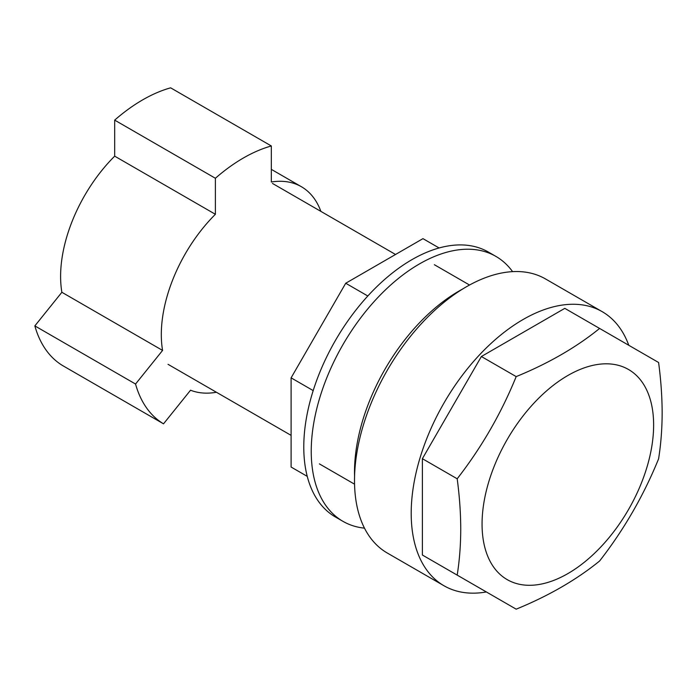 <?xml version="1.0" encoding="UTF-8"?>
<svg xmlns="http://www.w3.org/2000/svg" width="697" height="697" viewBox="0 0 697 697"><rect width="100%" height="100%" fill="white"/><g stroke="black" fill="none" stroke-linecap="round" stroke-linejoin="round"><path stroke-width="1.05" d="M512.583 271.638A152.965 88.31 120 0 0 495.881 256.383L488.423 252.079A152.965 88.31 120 0 0 411.944 259.65A152.965 88.31 120 0 0 312.012 394.441A152.965 88.31 120 0 0 335.457 517.017L342.924 521.321A152.965 88.31 120 0 0 364.479 528.152M495.881 256.383A152.965 88.31 120 0 0 419.402 263.954A152.965 88.31 120 0 0 319.47 398.754A152.965 88.31 120 0 0 342.924 521.321M439.11 247.966L422.966 238.644L345.721 283.243L367.816 295.998M345.721 283.243L291.102 377.844L313.197 390.599M291.102 377.844L291.102 467.042L307.246 476.365M354.573 476.164A147.686 85.269 -60 0 1 458.94 291.093A147.686 85.269 -60 0 1 462.599 289.046M653.629 425.031A121.313 70.04 120 0 0 567.846 375.5A121.313 70.04 120 0 0 482.063 524.083A121.313 70.04 120 0 0 567.846 573.605A121.313 70.04 120 0 0 653.629 425.031M662.15 412.72C662.098 396.584 660.913 379.848 658.595 362.501L599.603 328.444C576.367 347.298 548.556 363.355 516.181 376.607C501.221 413.382 481.566 447.448 457.188 478.787C459.515 496.125 460.7 512.861 460.743 529.006C460.708 545.037 459.523 560.405 457.188 575.112L516.181 609.169C548.556 595.918 576.367 579.86 599.603 561.007C623.972 529.668 643.636 495.611 658.595 458.835C660.93 444.128 662.115 428.76 662.15 412.72M628.781 345.294A158.236 91.359 120 0 0 602.208 311.672A158.236 91.359 120 0 0 523.09 319.514A158.236 91.359 120 0 0 419.716 458.957A158.236 91.359 120 0 0 443.972 585.75A158.236 91.359 120 0 0 486.367 591.962M602.208 311.672L545.516 278.948A158.236 91.359 120 0 0 466.398 286.781A158.236 91.359 120 0 0 363.024 426.224A158.236 91.359 120 0 0 387.279 553.017L443.972 585.75M599.603 328.444L564.797 308.353L481.374 356.515L422.382 458.687L422.382 555.021L481.374 589.078M422.382 555.021L457.188 575.112M422.382 458.687L457.188 478.787M481.374 356.515L516.181 376.607M114.683 156.154A116.042 66.999 120 0 0 61.867 292.278L162.575 350.425A116.042 66.999 120 0 1 215.39 214.293L114.683 156.154L114.683 120.128A158.236 91.359 -60 0 1 170.634 87.831L271.333 145.969L271.333 181.995A116.042 66.999 120 0 1 301.383 186.718L271.333 169.371M162.575 350.425L135.549 384.038A158.236 91.359 -60 0 0 163.525 423.828L190.542 390.215A116.042 66.999 120 0 0 216.436 392.263M320.873 211.374A116.042 66.999 120 0 0 301.383 186.718M215.39 214.293L215.39 178.266A158.236 91.359 -60 0 1 271.333 145.969M163.525 423.828L62.826 365.69A158.236 91.359 -60 0 1 34.85 325.891L61.867 292.278M215.39 178.266L114.683 120.128M135.549 384.038L34.85 325.891M319.392 463.888L354.546 484.18M168.021 364.313L291.102 435.372M272.457 183.424L395.539 254.483M434.379 264.721L469.534 285.021"/></g></svg>
